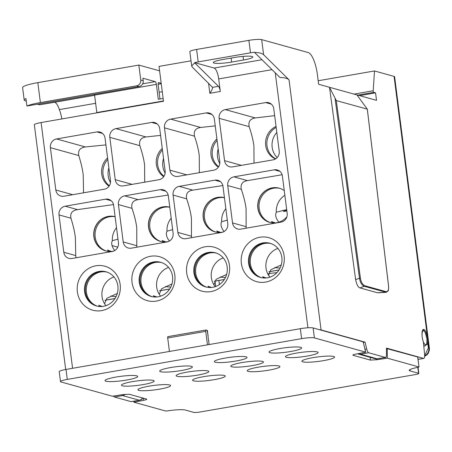 <?xml version="1.0" encoding="UTF-8"?>
<svg xmlns="http://www.w3.org/2000/svg" width="452" height="452" viewBox="0 0 452 452"><rect width="100%" height="100%" fill="white"/><g stroke="black" fill="none" stroke-linecap="round" stroke-linejoin="round"><path stroke-width="0.68" d="M114.407 397.003L131.086 401.636L139.261 400.218L122.577 395.579L114.407 397.003A5.068 1.559 -99.9 0 1 113.554 396.201M142.578 397.958A5.068 4.774 -74.5 0 1 139.261 400.218A5.068 1.559 80.1 0 0 139.493 400.229L131.317 401.653A5.068 1.559 -99.9 0 1 131.086 401.636M61.822 118.944A16.425 5.045 -99.9 0 0 59.37 109.604A14.701 4.52 -99.9 0 0 54.635 102.259L39.578 104.802L37.414 104.197M26.278 101.107L25.436 100.875A22.815 3.136 172.7 0 1 24.193 100.05L22.6 87.598A22.815 3.136 -7.3 0 1 37.827 82.643L138.832 65.077L159.596 70.845M418.032 359.346L423.513 358.391A5.068 1.559 80.1 0 0 423.744 358.402A5.068 1.559 80.1 0 0 424.581 354.385L423.507 343.028A2.537 0.78 80.1 0 0 423.179 341.401A8.368 2.571 -99.9 0 1 423.479 329.401A8.368 2.571 -99.9 0 1 427.626 338.412A8.368 2.571 -99.9 0 1 427.767 342.672A2.537 0.78 80.1 0 0 427.846 344.232L428.411 347.741L428.846 347.865L394.071 76.394A10.142 1.396 -7.3 0 1 394.619 76.761L429.394 348.226A10.142 1.396 -7.3 0 0 428.846 347.865A7.605 7.159 105.5 0 1 424.637 355.927M117.763 247.165L112.023 245.572M286.873 210.943L283.596 211.513A15.967 2.192 -7.3 0 1 283.613 211.496A15.967 2.192 -7.3 0 1 286.754 210.022M108.87 167.952A17.747 16.707 -74.5 0 0 108.186 175.828A17.747 16.707 -74.5 0 0 110.469 182.568M163.534 158.443A17.747 16.707 -74.5 0 0 162.844 166.319A17.747 16.707 -74.5 0 0 165.133 173.059M276.816 132.436A17.747 16.707 -74.5 0 0 272.166 147.307A17.747 16.707 -74.5 0 0 277.195 157.55M218.192 148.934A17.747 16.707 -74.5 0 0 217.502 156.81A17.747 16.707 -74.5 0 0 219.791 163.551M109.322 185.755A17.747 16.707 105.5 0 1 103.022 174.393A17.747 16.707 105.5 0 1 107.779 159.415M117.989 239.142L112.35 240.707A17.747 16.707 105.5 0 1 116.52 227.684M112.35 240.707L111.932 241.718C111.373 243.639 111.859 245.933 113.379 248.6A17.747 16.707 -74.5 0 0 114.785 250.521M172.653 229.633L167.008 231.198L166.59 232.209C166.031 234.13 166.517 236.424 168.037 239.097A17.747 16.707 -74.5 0 0 169.449 241.012M227.311 220.124L221.672 221.689L221.248 222.706C220.695 224.621 221.175 226.915 222.7 229.588A17.747 16.707 -74.5 0 0 224.107 231.509M286.704 209.649L276.33 212.18L275.912 213.197C275.353 215.118 275.839 217.412 277.358 220.079A17.747 16.707 -74.5 0 0 278.924 222.181M116.147 296.489A15.967 2.192 -7.3 0 1 110.96 295.857M170.811 286.98A15.967 2.192 -7.3 0 1 165.618 286.348M225.469 277.477A15.967 2.192 -7.3 0 1 220.282 276.839M280.127 267.968A15.967 2.192 -7.3 0 1 274.94 267.33M117.305 293.45L106.819 298.331L104.593 303.806A17.747 16.707 -74.5 0 0 105.954 305.676M171.963 283.941L161.55 288.766L159.251 294.297A17.747 16.707 -74.5 0 0 160.613 296.167M226.621 274.432L216.135 279.313L213.909 284.794A17.747 16.707 -74.5 0 0 215.276 286.658M281.285 264.923L270.872 269.748L268.573 275.285A17.747 16.707 -74.5 0 0 269.934 277.149M163.986 176.246A17.747 16.707 105.5 0 1 157.686 164.884A17.747 16.707 105.5 0 1 162.437 149.906M167.008 231.198A17.747 16.707 105.5 0 1 171.184 218.175M161.087 241.571A17.747 16.707 105.5 0 1 149.855 227.565A17.747 16.707 105.5 0 1 169.782 207.242M163.415 241.927L162.115 240.532L165.974 241.922M218.644 166.743A17.747 16.707 105.5 0 1 212.344 155.381A17.747 16.707 105.5 0 1 217.096 140.397M221.672 221.689A17.747 16.707 105.5 0 1 225.842 208.666M215.745 232.062A17.747 16.707 105.5 0 1 204.513 218.056A17.747 16.707 105.5 0 1 224.441 197.733M218.073 232.418L216.774 231.028L220.632 232.413M275.709 158.805A17.747 16.707 105.5 0 1 267.008 145.872A17.747 16.707 105.5 0 1 276.172 127.402M276.33 212.18A17.747 16.707 105.5 0 1 284.867 195.309M270.409 222.553A17.747 16.707 105.5 0 1 259.171 208.547A17.747 16.707 105.5 0 1 279.895 188.388M272.737 222.915L271.432 221.52L275.296 222.904M275.466 158.957A17.747 16.707 105.5 0 1 265.691 145.504A17.747 16.707 105.5 0 1 276.048 126.436M218.378 167.138A17.747 16.707 105.5 0 1 211.027 155.013A17.747 16.707 105.5 0 1 216.909 138.911M163.72 176.647A17.747 16.707 105.5 0 1 156.369 164.522A17.747 16.707 105.5 0 1 162.245 148.42M109.062 186.151A17.747 16.707 105.5 0 1 101.711 174.031A17.747 16.707 105.5 0 1 107.587 157.929M254.03 163.166L253.917 145.996C253.216 140.397 251.628 133.956 249.154 126.656C248.142 121.616 250.199 118.712 255.323 117.944L274.663 115.65M225.299 109.604A7.605 7.159 105.5 0 0 219.13 118.317L224.554 160.652A7.605 7.159 105.5 0 0 229.644 166.743A7.605 7.159 105.5 0 0 232.639 166.884L273.042 159.861A7.605 7.159 105.5 0 0 279.212 151.149L273.788 108.808A7.605 7.159 105.5 0 0 268.691 102.723A7.605 7.159 105.5 0 0 265.703 102.576L225.299 109.604L255.323 117.944M65.687 369.493L34.335 124.752A10.142 1.396 -7.3 0 1 41.104 122.548L163.494 101.259L159.025 66.393L191.01 60.828M272.019 69.653L218.7 78.925L220.305 91.474A5.068 1.559 -99.9 0 0 218.469 86.321L194.699 62.868L191.659 65.952L192.326 67.145L212.626 87.456M209.236 344.526L208.784 342.893M56.568 138.95A7.605 7.159 105.5 0 0 50.392 147.663L55.816 190.004A7.605 7.159 105.5 0 0 60.913 196.089A7.605 7.159 105.5 0 0 63.901 196.236L104.305 189.207A7.605 7.159 105.5 0 0 110.48 180.495L105.056 138.159A7.605 7.159 105.5 0 0 99.96 132.069A7.605 7.159 105.5 0 0 96.965 131.927L56.568 138.95L85.355 146.951C79.993 147.77 77.8 150.64 78.767 155.544C81.021 162.703 82.501 169.121 83.208 174.794L83.558 192.818M115.978 128.617A7.605 7.159 105.5 0 0 109.808 137.329L115.232 179.67A7.605 7.159 105.5 0 0 120.322 185.755A7.605 7.159 105.5 0 0 123.317 185.902L158.968 179.698A7.605 7.159 105.5 0 0 165.138 170.992L159.714 128.65A7.605 7.159 105.5 0 0 154.618 122.56A7.605 7.159 105.5 0 0 151.629 122.419L115.978 128.617L146.007 136.962C140.877 137.73 138.82 140.634 139.832 145.668C142.318 153.008 143.905 159.454 144.595 165.008L144.708 182.179M177.868 232.424A7.605 7.159 105.5 0 0 182.964 238.515A7.605 7.159 105.5 0 0 185.953 238.656L221.604 232.458A7.605 7.159 105.5 0 0 227.774 223.746L222.989 186.388A7.605 7.159 105.5 0 0 217.892 180.297A7.605 7.159 105.5 0 0 214.903 180.156L179.252 186.354A7.605 7.159 105.5 0 0 173.082 195.066L177.868 232.424L191.45 236.198L191.428 218.175C190.727 212.576 189.134 206.129 186.659 198.84C185.648 193.801 187.71 190.897 192.834 190.128L222.842 185.569M233.916 176.851A7.605 7.159 105.5 0 0 227.74 185.557L232.526 222.915A7.605 7.159 105.5 0 0 237.622 229.006A7.605 7.159 105.5 0 0 240.617 229.147L281.014 222.124A7.605 7.159 105.5 0 0 287.189 213.412L282.404 176.054A7.605 7.159 105.5 0 0 277.308 169.963A7.605 7.159 105.5 0 0 274.313 169.822L233.916 176.851L247.493 180.619L282.116 174.738M123.21 241.933A7.605 7.159 105.5 0 0 128.3 248.018A7.605 7.159 105.5 0 0 131.295 248.165L166.941 241.961A7.605 7.159 105.5 0 0 173.116 233.255L168.33 195.897A7.605 7.159 105.5 0 0 163.234 189.806A7.605 7.159 105.5 0 0 160.24 189.665L124.594 195.863A7.605 7.159 105.5 0 0 118.424 204.575L123.21 241.933L136.786 245.707L136.837 247.199M63.794 252.267A7.605 7.159 105.5 0 0 68.89 258.358A7.605 7.159 105.5 0 0 71.879 258.499L112.282 251.47A7.605 7.159 105.5 0 0 118.452 242.758L113.667 205.4A7.605 7.159 105.5 0 0 108.576 199.315A7.605 7.159 105.5 0 0 105.582 199.168L65.178 206.197A7.605 7.159 105.5 0 0 59.009 214.909L63.794 252.267L75.721 255.583L76.015 257.781M169.89 170.161A7.605 7.159 105.5 0 0 174.986 176.252A7.605 7.159 105.5 0 0 177.981 176.393L213.626 170.195A7.605 7.159 105.5 0 0 219.796 161.483L214.372 119.142A7.605 7.159 105.5 0 0 209.282 113.056A7.605 7.159 105.5 0 0 206.287 112.91L170.641 119.113A7.605 7.159 105.5 0 0 164.466 127.826L169.89 170.161L186.8 174.856M120.153 284.472A22.815 21.481 105.5 0 1 101.638 310.609A22.815 21.481 105.5 0 1 77.377 291.913A22.815 21.481 105.5 0 1 95.892 265.782A22.815 21.481 105.5 0 1 120.153 284.472M174.811 274.969A22.815 21.481 105.5 0 1 156.296 301.1A22.815 21.481 105.5 0 1 132.035 282.41A22.815 21.481 105.5 0 1 150.556 256.273A22.815 21.481 105.5 0 1 174.811 274.969M229.475 265.46A22.815 21.481 105.5 0 1 210.954 291.591A22.815 21.481 105.5 0 1 186.699 272.901A22.815 21.481 105.5 0 1 205.214 246.764A22.815 21.481 105.5 0 1 229.475 265.46M284.133 255.951A22.815 21.481 105.5 0 1 265.618 282.088A22.815 21.481 105.5 0 1 241.357 263.392A22.815 21.481 105.5 0 1 259.872 237.255A22.815 21.481 105.5 0 1 284.133 255.951M208.468 340.39L207.423 330.401L206.965 330.48M105.915 144.894L85.355 146.951M160.579 135.385L146.007 136.962M191.495 237.695L191.45 236.198M223.124 232.012A17.747 16.707 105.5 0 1 215.084 231.893A17.747 16.707 105.5 0 1 203.197 217.689A17.747 16.707 105.5 0 1 224.435 197.66A17.747 16.707 -74.5 0 0 203.36 217.734A17.747 16.707 -74.5 0 0 215.169 231.916M113.808 251.024A17.747 16.707 105.5 0 1 105.762 250.911A17.747 16.707 105.5 0 1 93.875 236.707A17.747 16.707 105.5 0 1 115.113 216.672A17.747 16.707 -74.5 0 0 94.044 236.752A17.747 16.707 -74.5 0 0 105.847 250.933M168.466 241.515A17.747 16.707 105.5 0 1 160.426 241.402A17.747 16.707 105.5 0 1 148.538 227.198A17.747 16.707 105.5 0 1 169.771 207.169A17.747 16.707 -74.5 0 0 148.702 227.243A17.747 16.707 -74.5 0 0 160.505 241.424M279.325 188.213A17.747 16.707 -74.5 0 0 258.024 208.231A17.747 16.707 -74.5 0 0 269.827 222.407M286.89 216.79A17.747 16.707 105.5 0 1 269.742 222.384A17.747 16.707 105.5 0 1 257.86 208.18A17.747 16.707 105.5 0 1 279.246 188.19A17.747 16.707 105.5 0 1 284.268 190.608M246.159 228.187L246.086 208.671C245.385 203.078 243.797 196.631 241.323 189.332C240.311 184.292 242.368 181.388 247.493 180.619M59.009 214.909L70.936 218.226C73.19 225.378 74.67 231.797 75.377 237.469L75.721 255.583M70.936 218.226C69.97 213.316 72.162 210.451 77.524 209.626L113.52 204.581M118.424 204.575L132.001 208.349C134.487 215.689 136.075 222.13 136.764 227.684L136.786 245.707M132.001 208.349C130.99 203.31 133.046 200.405 138.176 199.637L168.178 195.072M199.366 172.675L199.259 155.499C198.558 149.894 196.97 143.453 194.496 136.165C193.479 131.125 195.541 128.221 200.665 127.453L215.237 125.882M84.597 291.772A17.747 16.707 105.5 0 1 105.983 271.782A17.747 16.707 105.5 0 1 117.865 285.986A17.747 16.707 105.5 0 1 96.485 305.976A17.747 16.707 105.5 0 1 84.597 291.772M106.389 271.901A17.747 16.707 -74.5 0 0 85.417 292.003A17.747 16.707 -74.5 0 0 96.897 306.083M215.711 252.888A17.747 16.707 -74.5 0 0 194.739 272.985A17.747 16.707 -74.5 0 0 206.214 287.071M161.048 262.392A17.747 16.707 -74.5 0 0 140.08 282.494A17.747 16.707 -74.5 0 0 151.556 296.58M270.369 243.379A17.747 16.707 -74.5 0 0 249.397 263.476A17.747 16.707 -74.5 0 0 260.877 277.562M281.85 257.465A17.747 16.707 105.5 0 1 260.465 277.455A17.747 16.707 105.5 0 1 248.577 263.25A17.747 16.707 105.5 0 1 269.963 243.261A17.747 16.707 105.5 0 1 281.85 257.465M227.186 266.968A17.747 16.707 105.5 0 1 205.801 286.963A17.747 16.707 105.5 0 1 193.914 272.759A17.747 16.707 105.5 0 1 215.299 252.77A17.747 16.707 105.5 0 1 227.186 266.968M172.528 276.477A17.747 16.707 105.5 0 1 151.143 296.467A17.747 16.707 105.5 0 1 139.256 282.263A17.747 16.707 105.5 0 1 160.641 262.273A17.747 16.707 105.5 0 1 172.528 276.477M313.123 327.943L314.4 337.904A10.142 1.396 172.7 0 0 301.603 338.644L67.275 379.403A10.142 1.396 172.7 0 0 60.506 381.607L59.229 371.64A10.142 1.396 -7.3 0 1 65.998 369.442L300.326 328.683A10.142 1.396 -7.3 0 1 313.123 327.943L363.165 341.842L365.73 352.176M279.997 348.532A16.475 2.266 172.7 0 0 268.996 352.108A16.475 2.266 172.7 0 0 290.687 351.498A16.475 2.266 172.7 0 0 301.687 347.921A16.475 2.266 172.7 0 0 279.997 348.532M146.753 399.223L146.437 399.031C147.301 399.359 146.301 399.8 143.437 400.342L133.978 402.223L165.59 411.004L167.381 410.919A15.21 2.091 172.7 0 1 185.258 410.026L193.727 412.377A5.068 0.695 172.7 0 0 200.123 412.009L415.439 374.555A5.068 0.695 172.7 0 0 418.823 373.454A5.068 0.695 172.7 0 0 418.546 373.273L410.077 370.922A15.21 2.091 172.7 0 1 409.246 370.374A15.21 2.091 172.7 0 1 418.123 367.301L419.015 366.996L417.671 357.108M146.437 399.031L129.312 394.274L122.808 394.613L112.299 396.201L61.06 381.968A10.142 1.396 172.7 0 1 60.506 381.607M314.4 337.904L365.64 352.136L363.165 341.842M352.871 355.136L353.181 355.334C352.317 355.001 353.317 354.566 356.182 354.018L365.741 352.193M353.068 354.882L353.181 355.334L370.307 360.091L376.81 359.747L387.319 358.159L418.931 366.939M236.029 361.007A16.475 2.266 172.7 0 0 247.024 357.43A16.475 2.266 172.7 0 0 225.339 358.041A16.475 2.266 172.7 0 0 214.338 361.617A16.475 2.266 172.7 0 0 236.029 361.007M307.134 356.069A16.475 2.266 172.7 0 0 318.129 352.492A16.475 2.266 172.7 0 0 296.444 353.097A16.475 2.266 172.7 0 0 285.444 356.679A16.475 2.266 172.7 0 0 307.134 356.069M252.47 365.578A16.475 2.266 172.7 0 0 263.471 361.995A16.475 2.266 172.7 0 0 241.78 362.606A16.475 2.266 172.7 0 0 230.786 366.182A16.475 2.266 172.7 0 0 252.47 365.578M323.575 360.634A16.475 2.266 172.7 0 0 334.576 357.057A16.475 2.266 172.7 0 0 312.886 357.668A16.475 2.266 172.7 0 0 301.891 361.244A16.475 2.266 172.7 0 0 323.575 360.634M268.917 370.143A16.475 2.266 172.7 0 0 279.918 366.566A16.475 2.266 172.7 0 0 258.228 367.177A16.475 2.266 172.7 0 0 247.227 370.753A16.475 2.266 172.7 0 0 268.917 370.143M126.707 380.025A16.475 2.266 172.7 0 0 137.702 376.443A16.475 2.266 172.7 0 0 116.017 377.053A16.475 2.266 172.7 0 0 105.017 380.629A16.475 2.266 172.7 0 0 126.707 380.025M181.365 370.516A16.475 2.266 172.7 0 0 192.366 366.939A16.475 2.266 172.7 0 0 170.675 367.544A16.475 2.266 172.7 0 0 159.68 371.126A16.475 2.266 172.7 0 0 181.365 370.516M143.148 384.59A16.475 2.266 172.7 0 0 154.149 381.013A16.475 2.266 172.7 0 0 132.459 381.624A16.475 2.266 172.7 0 0 121.464 385.2A16.475 2.266 172.7 0 0 143.148 384.59M197.812 375.081A16.475 2.266 172.7 0 0 208.807 371.504A16.475 2.266 172.7 0 0 187.122 372.115A16.475 2.266 172.7 0 0 176.122 375.691A16.475 2.266 172.7 0 0 197.812 375.081M159.596 389.161A16.475 2.266 172.7 0 0 170.596 385.579A16.475 2.266 172.7 0 0 148.906 386.189A16.475 2.266 172.7 0 0 137.905 389.765A16.475 2.266 172.7 0 0 159.596 389.161M214.259 379.652A16.475 2.266 172.7 0 0 225.254 376.075A16.475 2.266 172.7 0 0 203.569 376.68A16.475 2.266 172.7 0 0 192.569 380.262A16.475 2.266 172.7 0 0 214.259 379.652M363.391 342.446L365.069 342.158L321.078 329.937A10.142 1.396 172.7 0 0 319.575 329.734M386.454 348.498L417.654 356.978M423.513 358.391L386.449 348.096L386.505 354.554A5.068 1.559 80.1 0 1 385.607 357.419A5.068 1.559 80.1 0 1 385.375 357.408L368.696 352.769L360.526 354.193A5.068 4.774 105.5 0 1 358.526 354.097L375.211 358.73A5.068 5.068 0 0 0 377.437 358.843L385.607 357.419M254.589 52.449L280.008 77.529C284.381 77.563 287.393 78.326 289.037 79.823L263.623 54.743C261.974 53.246 258.962 52.483 254.589 52.449L254.561 52.229A10.142 1.396 172.7 0 0 250.487 52.816L198.202 61.907A10.142 1.396 172.7 0 0 194.671 62.647L214.135 68.049A10.142 3.119 80.1 0 1 218.7 78.925M231.639 62.071L243.521 60.003A13.944 1.915 172.7 0 0 252.832 56.975A13.944 1.915 172.7 0 0 234.475 57.494L222.593 59.557A13.944 1.915 172.7 0 0 213.287 62.585A13.944 1.915 172.7 0 0 231.639 62.071L231.13 58.076M159.991 99.005L158.177 84.863A2.537 0.78 -99.9 0 1 158.567 82.592A2.537 0.78 -99.9 0 1 158.68 82.597L161.195 83.298M39.578 104.802L94.598 95.231M158.121 84.179L161.24 83.643M138.832 65.077L140.747 80.021A5.068 4.774 -74.5 0 1 136.628 85.829L40.381 102.57A22.815 3.136 172.7 0 0 26.905 106.028L25.95 98.553A22.815 3.136 172.7 0 0 24.193 100.05M140.747 80.021L143.211 80.705L142.894 78.213L155.228 81.637A2.537 0.78 -99.9 0 1 156.369 84.36L158.285 99.304L163.132 98.457M318.18 80.75L374.499 70.958L394.071 76.394M191.648 65.777L189.834 51.658A10.142 1.396 -7.3 0 1 196.603 49.454L248.888 40.358A10.142 1.396 -7.3 0 1 261.685 39.623L308.224 52.551A20.278 6.232 -99.9 0 1 317.355 74.297L318.632 84.264L376.522 100.344L375.561 92.869L373.663 92.344L357.713 95.118M218.887 280.483L219.412 284.579M215.011 281.155L215.694 286.512M424.637 355.781L428.411 347.741M388.528 285.783L388.55 285.754C388.703 291.37 388.539 290.596 386.189 292.325L364.109 286.257L360.069 287.924C358.12 287.376 356.645 284.607 355.639 279.613L329.491 87.281L336.277 100.57L367.323 109.164M360.069 287.924L377.414 292.743L385.731 292.263A0.508 0.475 -74.5 0 0 386.144 291.681L364.521 285.675C362.289 284.308 360.911 281.72 360.385 277.918L336.277 100.57M378.03 292.8L377.414 292.743M374.499 70.958L373.188 90.767A1.011 0.311 80.1 0 0 373.663 92.344M365.069 342.158L366.73 349.063A5.068 1.559 80.1 0 0 368.696 352.769M356.944 94.903L367.295 109.186L388.522 285.732C388.963 289.517 388.172 291.5 386.144 291.681M94.428 94.282A2.537 0.78 80.1 0 1 94.581 95.106L96.813 112.542L163.454 100.949M96.847 112.853A2.537 0.78 80.1 0 0 96.813 112.542M143.211 80.705A5.068 4.774 105.5 0 1 139.097 86.513L26.905 106.028M59.37 109.604L95.626 103.299M159.127 92.253L162.268 91.705M54.635 102.259L94.604 95.304M158.127 84.258L161.245 83.716M359.611 95.643L375.561 92.869M364.521 285.675A0.508 0.475 -74.5 0 1 364.109 286.257C361.577 284.85 360.029 282.11 359.459 278.036L335.101 98.852M359.685 353.407A5.068 1.559 -99.9 0 0 360.526 354.193L377.205 358.826A5.068 1.559 80.1 0 0 377.437 358.843M385.375 357.408L377.205 358.826A5.068 4.774 105.5 0 1 375.211 358.73M125.097 394.297A5.068 4.774 -74.5 0 1 122.577 395.579A5.068 1.559 -99.9 0 1 121.741 394.799M218.469 86.321L212.604 87.343C212.559 88.829 211.638 90.812 209.847 93.293L208.547 83.151M208.7 340.35L208.999 344.565M207.451 344.836L205.722 331.367A1.52 0.469 80.1 0 1 205.959 330.005A1.52 0.469 80.1 0 1 206.027 330.011L206.683 330.192A1.52 0.469 80.1 0 1 207.372 331.824L208.118 335.813M169.427 351.453L167.698 337.983A1.52 0.469 -99.9 0 1 167.935 336.621A1.52 0.469 -99.9 0 1 168.003 336.627L205.892 330.033M106.423 251.075A17.747 16.707 105.5 0 1 95.191 237.068A17.747 16.707 105.5 0 1 115.124 216.751M108.751 251.436L107.452 250.041L111.311 251.431M97.395 306.202A17.747 16.707 105.5 0 1 86.405 292.274A17.747 16.707 105.5 0 1 106.875 272.059M104.593 303.806A17.747 16.707 -74.5 0 1 102.028 296.614A17.747 16.707 105.5 0 1 113.938 276.923M99.79 306.524L98.666 305.247L102.242 306.479M152.053 296.693A17.747 16.707 105.5 0 1 141.064 282.766A17.747 16.707 105.5 0 1 161.539 262.555M159.251 294.297A17.747 16.707 -74.5 0 1 156.686 287.105A17.747 16.707 105.5 0 1 168.602 267.42M154.448 297.015L153.324 295.738L156.9 296.97M206.717 287.184A17.747 16.707 105.5 0 1 195.727 273.262A17.747 16.707 105.5 0 1 216.197 253.047M213.909 284.794A17.747 16.707 -74.5 0 1 211.35 277.601A17.747 16.707 105.5 0 1 223.26 257.911M209.106 287.512L207.982 286.229L211.559 287.461M261.375 277.681A17.747 16.707 105.5 0 1 250.385 263.753A17.747 16.707 105.5 0 1 270.861 243.538M277.923 248.402A17.747 16.707 105.5 0 0 266.008 268.092A17.747 16.707 -74.5 0 0 268.573 275.285M263.77 278.003L262.646 276.726L266.222 277.957M427.767 342.672L426.948 342.814M282.653 210.462L286.721 209.751M279.008 269.974L268.889 271.731M224.345 279.477L214.231 281.24M169.686 288.986L159.573 290.743M115.023 298.495L104.909 300.252M265.703 102.576L271.33 104.141M219.13 118.317L249.154 126.656M224.554 160.652L241.458 165.353M209.847 93.293L220.305 91.474M307.914 327.785L275.257 72.84M72.586 368.295L41.104 122.548M55.816 190.004L72.727 194.699M50.392 147.663L78.767 155.544M96.965 131.927L102.598 133.493M115.232 179.67L132.142 184.365M109.808 137.329L139.832 145.668M151.629 122.419L157.256 123.984M173.082 195.066L186.659 198.84M179.252 186.354L192.834 190.128M214.903 180.156L220.531 181.721M232.526 222.915L246.108 226.689M227.74 185.557L241.323 189.332M274.313 169.822L279.946 171.387M105.582 199.168L111.215 200.733M65.178 206.197L77.524 209.626M160.24 189.665L165.873 191.224M124.594 195.863L138.176 199.637M164.466 127.826L194.496 136.165M170.641 119.113L200.665 127.453M206.287 112.91L211.92 114.475M387.24 348.532L387.319 358.159M417.789 367.369L418.546 373.273M410.077 370.922L409.913 369.634M423.716 345.249A8.113 2.492 80.1 0 0 424.965 345.904L423.801 346.108M422.727 339.774A7.096 2.181 80.1 0 0 425.846 344.718A7.096 2.181 80.1 0 0 426.829 338.39A7.096 2.181 80.1 0 0 423.671 330.785A7.096 2.181 80.1 0 0 422.196 336.893M370.284 357.362L370.307 360.091M376.804 358.911L376.81 359.747M385.358 357.464L385.37 358.261M67.275 379.403L65.998 369.442M300.326 328.683L301.603 338.644M134.882 401.834L134.877 401.031M143.437 400.342L143.42 398.189M321.078 329.937L289.037 79.823M261.968 59.732L214.135 68.049M142.662 83.823L155.228 81.637M243.057 56.393L243.521 60.003M427.846 344.232L426.535 344.458M261.685 39.623L263.623 54.743M360.385 277.918L355.639 279.613M94.581 95.106L156.369 84.36M136.628 85.829L139.097 86.513M40.381 102.57L37.827 82.643M373.188 90.767L354.046 94.101M366.73 349.063L365.052 349.356M248.888 40.358L250.487 52.816M196.603 49.454L198.202 61.907M167.698 337.983L205.722 331.367M268.138 273.686L276.963 272.584M278.969 270.03L268.85 271.793M224.305 279.539L214.191 281.297M169.647 289.048L159.528 290.805M114.983 298.557L104.87 300.314M419.015 366.996L417.738 357.035M424.965 345.904L426.389 344.763C426.4 343.254 427.05 347.238 426.886 338.424L425.151 332.271L423.897 330.508L422.773 329.926M418.032 367.318L418.823 373.454M133.888 402.139L133.877 401.206M424.614 356.368L427.117 354.718L428.202 353.407L429.4 350.147L429.394 348.226M367.318 109.181L388.55 285.754M377.94 292.806L386.189 292.325M418.038 359.397L423.744 358.402M139.493 400.229A5.068 5.068 0 0 0 142.849 398.031M357.651 353.763A5.068 5.068 0 0 0 358.526 354.097M167.935 336.621L205.959 330.005"/></g></svg>
